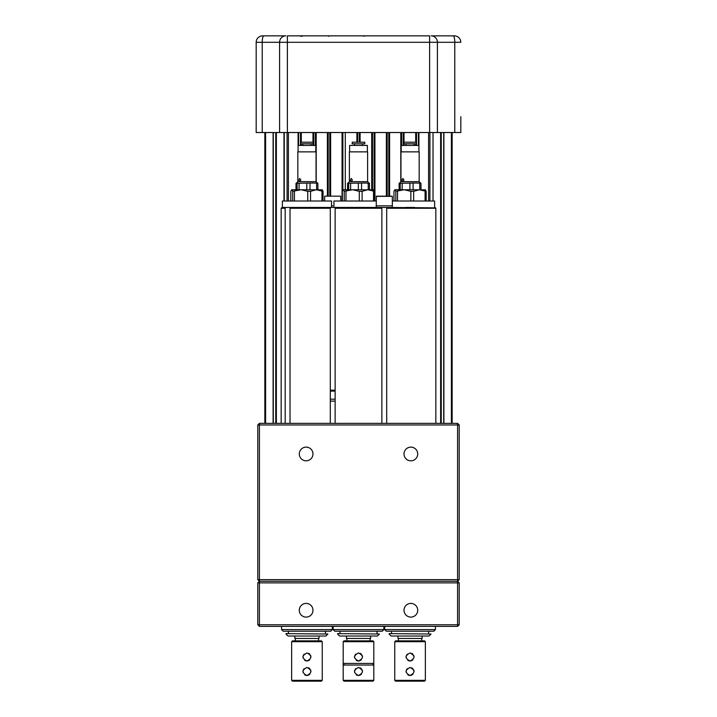 <?xml version="1.0" encoding="UTF-8"?>
<svg xmlns="http://www.w3.org/2000/svg" width="717" height="717" viewBox="0 0 717 717"><rect width="100%" height="100%" fill="white"/><g stroke="black" fill="none" stroke-linecap="round" stroke-linejoin="round"><path stroke-width="1.08" d="M407.31 35.85L402.802 35.85L407.31 35.85M460.816 125.753L460.816 132.528L454.775 132.528L454.775 42.294A6.444 1.613 -90 0 0 453.162 35.85L431.168 35.85A6.444 6.238 90 0 1 437.415 42.294L460.816 42.294A6.444 6.444 0 0 0 454.372 35.85L453.162 35.85M460.816 117.221L460.816 116.737L460.816 117.221M314.198 35.85C308.292 35.85 308.292 35.85 314.198 35.85L328.207 35.85L328.691 36.334L328.207 35.85M332.724 35.85L349.143 35.85M410.859 35.85L415.367 35.85M371.881 35.85C365.984 35.85 365.984 35.85 371.881 35.85M306.141 35.85C300.235 35.85 300.235 35.85 306.141 35.85L303.874 35.85L306.141 35.85M379.445 35.85C373.62 35.85 373.62 35.85 379.445 35.85M374.937 35.85L376.972 35.85M302.906 35.85L303.874 35.85M342.063 35.85L345.119 35.85M299.204 35.85L302.117 36.334M451.916 35.85L450.088 35.85M449.487 35.85L448.878 35.85M432.145 35.85L431.168 35.85M285.832 35.85L262.628 35.85A6.444 6.444 0 0 0 256.184 42.294L279.585 42.294A6.444 6.238 -90 0 1 285.832 35.85M285.662 35.85L271.68 35.85M266.912 35.85L265.084 35.85M264.465 35.85L263.838 35.85A6.444 1.613 90 0 0 262.225 42.294L262.225 132.528L279.585 132.528L279.585 42.294L287.392 42.294L287.392 35.85L429.608 35.85L429.608 42.294L287.392 42.294L287.392 132.528L429.608 132.528L429.608 42.294L437.415 42.294L437.415 132.528L454.775 132.528M256.184 125.753L256.184 116.737M262.225 132.528L256.184 132.528L256.184 42.294M460.816 116.737L460.816 132.528M437.415 132.528L429.608 132.528M287.392 132.528L279.585 132.528M288.413 201.002L288.413 132.528M428.587 201.002L428.587 132.528M283.977 201.002L283.977 132.528M360.113 142.19L360.113 132.528L360.113 142.19M356.887 132.528L356.887 142.19L356.887 132.528M342.063 132.528L342.063 201.002L342.063 132.528M330.627 196.171L330.627 132.528M327.4 132.528L327.4 196.171M316.206 181.831L316.206 132.528M312.979 132.528L312.979 142.19L312.979 132.528M312.979 143.803L312.979 145.417L312.979 143.803M301.301 132.528L301.301 142.19L301.301 132.528M301.301 143.803L301.301 145.417L301.301 143.803M298.075 145.417L298.075 132.528L298.075 151.861L298.075 145.417L315.803 145.417L315.803 151.861M401.197 151.861L401.197 145.417L418.925 145.417L418.925 132.528M415.699 132.528L415.699 142.19L415.699 132.528M415.699 143.803L415.699 145.417L415.699 143.803M404.021 145.417L404.021 143.803M404.021 142.19L404.021 132.528M400.794 132.528L400.794 181.831M389.6 196.171L389.6 132.528M386.373 132.528L386.373 196.171L386.373 132.528M374.937 201.002L374.937 132.528L374.937 201.002M371.711 132.528L371.711 189.727L371.711 132.528M452.158 132.528L452.158 423.353L452.158 132.528M433.023 132.528L433.023 201.002M345.289 189.727L345.289 132.528M298.604 145.417L298.604 132.528M264.842 132.528L264.842 423.353M418.396 145.417L418.396 132.528M346.419 636.033L346.419 638.453L370.581 638.453L370.581 636.033M343.999 640.873L343.192 641.679L343.999 640.873L373.001 640.873L373.808 641.679L343.192 641.679L343.192 680.343L373.808 680.343L373.001 681.15L343.999 681.15L343.192 680.343M358.5 675.513C353.302 672.824 353.302 670.144 358.5 667.455C363.698 670.135 363.698 672.824 358.5 675.513L357.702 675.432M355.65 668.638L354.548 670.709M354.476 671.479L354.548 672.277M356.25 674.822L356.949 675.199M358.5 661.011C353.302 658.323 353.302 655.643 358.5 652.954C363.698 655.634 363.698 658.323 358.5 661.011L357.702 660.931M355.65 654.137L354.548 656.207M354.476 656.978L354.548 657.776M356.25 660.321L356.949 660.698M373.001 640.873L373.808 641.679L373.808 663.422L343.192 663.422M373.808 663.422L373.808 665.035L343.192 665.035M359.459 660.895L361.359 659.819M362.524 656.924L362.166 655.32M361.341 654.128L360.158 653.312M359.441 675.396L361.359 674.321M362.524 671.426L362.175 669.83M361.341 668.629L360.158 667.814M294.857 636.033L294.857 638.453L319.029 638.453L319.029 636.033M291.631 641.679L292.437 640.873L321.44 640.873L322.247 641.679L291.631 641.679L291.631 680.343L322.247 680.343L322.247 641.679M306.939 652.954C312.137 655.634 312.137 658.323 306.939 661.011C301.74 658.323 301.74 655.643 306.939 652.954M306.939 667.455C312.137 670.135 312.137 672.824 306.939 675.513C301.74 672.824 301.74 670.144 306.939 667.455M322.247 680.343L321.44 681.15L292.437 681.15L291.631 680.343M304.089 668.638L302.986 670.709M302.915 671.479L302.995 672.277M304.698 674.822L305.388 675.199M306.141 675.432L306.939 675.513M304.089 654.137L302.986 656.207M302.915 656.978L302.995 657.776M304.698 660.321L305.388 660.698M306.141 660.931L306.939 661.011M307.898 660.895L309.798 659.819M310.972 656.924L310.604 655.32M309.789 654.128L308.597 653.312M307.898 675.396L309.798 674.321M310.972 671.426L310.604 669.821M309.789 668.629L308.597 667.814M397.971 636.033L397.971 638.453L422.143 638.453L422.143 636.033M394.753 641.679L395.56 640.873L424.563 640.873L425.369 641.679L394.753 641.679L394.753 680.343L425.369 680.343L425.369 641.679M410.061 652.954C415.26 655.634 415.26 658.323 410.061 661.011C404.863 658.323 404.863 655.643 410.061 652.954M410.061 667.455C415.26 670.135 415.26 672.824 410.061 675.513C404.863 672.824 404.863 670.144 410.061 667.455M425.369 680.343L424.563 681.15L395.56 681.15L394.753 680.343M407.211 668.638L406.109 670.709M406.028 671.479L406.109 672.277M407.812 674.822L408.511 675.199M409.264 675.432L410.061 675.513M407.211 654.137L406.109 656.207M406.028 656.978L406.109 657.776M407.812 660.321L408.511 660.698M409.264 660.931L410.061 661.011M411.02 660.895L412.911 659.819M414.085 656.924L413.727 655.32M412.902 654.128L411.719 653.312M411.02 675.396L412.911 674.321M414.085 671.426L413.727 669.821M412.902 668.629L411.719 667.814M335.135 207.446L381.193 207.446L381.865 208.253L335.135 208.253L335.135 207.446L330.304 207.446L330.304 208.253L290.026 208.253L290.026 207.446L285.187 207.446L285.187 208.253L281.163 208.253L281.969 207.446L285.187 207.446M330.304 390.156L335.135 390.156M290.026 207.446L330.304 207.446M435.837 423.353L435.837 208.253L386.696 208.253L387.368 207.446L435.434 207.849M381.865 423.353L381.865 208.253M386.696 208.253L386.696 423.353M330.304 423.353L330.304 208.253M335.135 208.253L335.135 423.353M285.187 423.353L285.187 208.253M290.026 208.253L290.026 423.353M281.163 423.353L281.163 208.253M330.304 391.123L335.135 391.123M302.44 207.446L311.447 207.446M354.001 207.446L362.999 207.446M405.553 207.446L414.56 207.446M435.031 207.446L435.837 208.253M330.304 401.117L335.135 401.117M330.304 399.181L335.135 399.181M376.228 196.333L392.333 196.333L392.333 207.446L376.228 207.446L376.228 205.833L392.333 205.833L376.228 205.833L376.389 196.171L392.172 196.171L381.48 196.171M379.714 196.171L376.389 196.171M332.724 205.833L331.514 205.833L332.724 205.833M324.828 196.171L340.611 196.171M331.514 207.446L331.514 201.002L282.373 201.002L282.373 207.446M322.121 189.727L323.053 191.331L316.251 189.727L310.533 191.331L307.736 191.331L301.077 189.727L292.697 191.331L292.697 201.002M292.697 191.331L291.765 189.727L290.824 191.331L290.824 201.002M323.053 201.002L323.053 191.331M321.969 191.331L321.969 201.002M310.533 201.002L310.533 191.331M307.736 191.331L307.736 201.002M294.418 201.002L294.418 191.331M322.381 189.853L291.765 189.727M316.045 181.67L316.045 151.861L297.833 151.861L297.833 181.67L299.715 181.67L298.846 180.057L299.715 178.443L300.808 180.057L299.715 181.67L316.045 181.67L317.506 183.131M317.873 189.727L317.873 183.274L313.311 183.032L296.013 183.274L296.013 189.727M317.031 183.274L317.622 183.274M310.766 142.19L313.221 142.19L313.221 143.803L300.656 143.803L300.656 142.19L310.766 142.19M316.636 183.274L316.636 189.727M309.995 189.727L309.995 183.274M306.795 183.274L306.795 189.727M299.061 189.727L299.061 183.274M297.098 183.274L297.098 189.727M296.847 183.274L296.264 183.274M376.228 201.002L333.925 201.002L333.925 207.446M373.674 189.727L374.615 191.331L367.812 189.727L362.094 191.331L359.289 191.331L352.639 189.727L344.259 191.331L344.259 201.002M344.259 191.331L343.326 189.727L342.385 191.331L342.385 201.002M374.615 201.002L374.615 191.331M373.53 191.331L373.53 201.002M362.094 201.002L362.094 191.331M359.289 191.331L359.289 201.002M345.979 201.002L345.979 191.331M373.942 189.853L343.326 189.727M367.606 181.67L367.606 151.861L349.394 151.861L349.394 181.67L351.276 181.67L350.407 180.057L351.276 178.443L352.37 180.057L351.276 181.67L367.606 181.67L369.067 183.131M369.425 183.274L369.425 189.727L369.425 183.274L364.872 183.032L347.575 183.274L347.575 189.727M368.592 183.274L369.174 183.274M362.327 142.19L364.783 142.19L364.783 143.803L352.217 143.803L352.217 142.19L362.327 142.19M349.636 151.861L349.636 145.417L367.364 145.417L367.364 151.861M368.197 183.274L368.197 189.727M361.547 189.727L361.547 183.274M358.357 183.274L358.357 189.727M350.622 189.727L350.622 183.274M348.659 183.274L348.659 189.727M348.408 183.274L347.826 183.274M434.627 207.446L434.627 201.002L392.333 201.002M425.235 189.727L426.176 191.331L419.373 189.727L413.655 191.331L410.85 191.331L404.2 189.727L395.82 191.331L395.82 201.002M395.82 191.331L394.879 189.727L393.947 191.331L393.947 201.002M426.176 201.002L426.176 191.331M425.091 191.331L425.091 201.002M413.655 201.002L413.655 191.331M410.85 191.331L410.85 201.002M397.541 201.002L397.541 191.331M425.495 189.853L394.879 189.727M419.167 181.67L419.167 151.861L400.955 151.861L400.955 181.67L402.837 181.67L401.968 180.057L402.837 178.443L403.931 180.057L402.837 181.67L419.167 181.67L420.619 183.131M420.987 189.727L420.987 183.274L416.434 183.032L399.127 183.274L399.127 189.727M420.153 183.274L420.736 183.274M413.879 142.19L416.344 142.19L416.344 143.803L403.779 143.803L403.779 142.19L413.879 142.19M419.75 183.274L419.75 189.727M413.109 189.727L413.109 183.274M409.918 183.274L409.918 189.727M402.183 189.727L402.183 183.274M400.22 183.274L400.22 189.727M399.969 183.274L399.378 183.274M327.884 634.025L285.993 633.622L327.884 634.025L325.877 636.033L288.01 636.033L285.993 634.025M281.566 629.589L332.321 629.589L330.707 631.202L283.179 631.202L281.566 629.589L281.566 626.371M379.445 634.025L337.555 633.622L379.445 634.025L377.429 636.033L339.571 636.033L337.555 634.025M333.127 629.589L383.873 629.589L382.269 631.202L334.731 631.202L333.127 629.589L333.127 626.371M431.007 634.025L389.116 633.622L431.007 634.025L428.99 636.033L391.123 636.033L389.116 634.025M384.679 629.589L435.434 629.589L433.821 631.202L386.293 631.202L384.679 629.589L384.679 626.371M306.132 603.409A6.847 6.847 0 0 0 299.285 610.257A6.847 6.847 0 0 0 306.132 617.104A6.847 6.847 0 0 0 312.979 610.257A6.847 6.847 0 0 0 306.132 603.409M410.868 603.409A6.847 6.847 0 0 0 404.021 610.257A6.847 6.847 0 0 0 410.868 617.104A6.847 6.847 0 0 0 417.715 610.257A6.847 6.847 0 0 0 410.868 603.409M410.868 447.121A6.847 6.847 0 0 0 404.021 453.969A6.847 6.847 0 0 0 410.868 460.816A6.847 6.847 0 0 0 417.715 453.969A6.847 6.847 0 0 0 410.868 447.121M306.132 447.121A6.847 6.847 0 0 0 299.285 453.969A6.847 6.847 0 0 0 306.132 460.816A6.847 6.847 0 0 0 312.979 453.969A6.847 6.847 0 0 0 306.132 447.121M257.797 579.641L259.411 579.641L259.411 581.254L257.797 579.641L257.797 424.966L259.411 423.353L457.589 423.353L457.589 424.966L259.411 424.966L259.411 579.641L457.589 579.641L457.589 424.966L459.203 424.966L459.203 579.641L457.589 581.254L457.589 582.867L259.411 582.867L259.411 626.371L457.589 626.371L459.203 624.758L457.589 624.758L457.589 582.867L459.203 582.867L459.203 624.758M259.411 581.254L257.797 582.867L259.411 582.867L259.411 581.254L457.589 581.254L457.589 579.641L459.203 579.641M257.797 424.966L259.411 424.966L259.411 423.353M457.589 423.353L459.203 424.966M459.203 582.867L457.589 581.254M259.411 626.371L257.797 624.758L457.589 624.758L457.589 626.371M257.797 624.758L257.797 582.867M429.913 201.002L429.913 132.528M440.641 423.353L440.641 132.528M276.359 132.528L276.359 423.353M265.613 423.353L265.613 132.528M451.387 132.528L451.387 423.353M418.549 132.528L418.549 145.417M441.242 423.353L441.242 132.528M443.706 132.528L443.706 423.353M452.06 423.353L452.06 132.528M300.495 145.417L300.495 132.528M313.786 132.528L313.786 145.417M315.399 145.417L315.399 132.528M328.207 132.528L328.207 196.171M329.82 196.171L329.82 132.528M342.869 190.113L342.869 132.528M357.693 142.19L357.693 132.528M359.307 132.528L359.307 142.19M372.517 189.727L372.517 132.528M374.131 132.528L374.131 190.113M387.18 132.528L387.18 196.171M388.793 196.171L388.793 132.528M401.601 132.528L401.601 145.417M403.214 145.417L403.214 132.528M416.505 132.528L416.505 145.417M264.94 423.353L264.94 132.528M273.294 423.353L273.294 132.528M275.758 132.528L275.758 423.353M284.246 201.002L284.246 132.528M287.087 132.528L287.087 201.002M298.451 132.528L298.451 145.417M363.824 36.334L363.349 35.85M443.895 132.528L443.895 423.353M273.105 132.528L273.105 423.353M373.001 663.422L373.001 665.035M370.097 638.453L370.097 640.873M373.808 665.035L373.808 680.343M346.903 638.453L346.903 640.873M343.999 663.422L343.999 665.035M318.545 638.453L318.545 640.873M295.341 638.453L295.341 640.873M421.659 638.453L421.659 640.873M398.455 638.453L398.455 640.873M324.667 201.002L324.667 196.333M340.772 201.002L340.772 196.333M310.972 143.803L310.972 145.417M302.915 143.803L302.915 145.417M297.833 181.67L296.381 183.131M362.524 143.803L362.524 145.417M354.476 143.803L354.476 145.417M349.394 181.67L347.933 183.131M414.085 143.803L414.085 145.417M418.925 145.417L418.925 151.861M406.028 143.803L406.028 145.417M400.955 181.67L399.494 183.131M288.413 631.202L288.413 633.622M332.321 626.371L332.321 629.589M325.473 631.202L325.473 633.622M339.975 631.202L339.975 633.622M383.873 626.371L383.873 629.589M377.025 631.202L377.025 633.622M391.527 631.202L391.527 633.622M435.434 626.371L435.434 629.589M428.587 631.202L428.587 633.622"/></g></svg>

